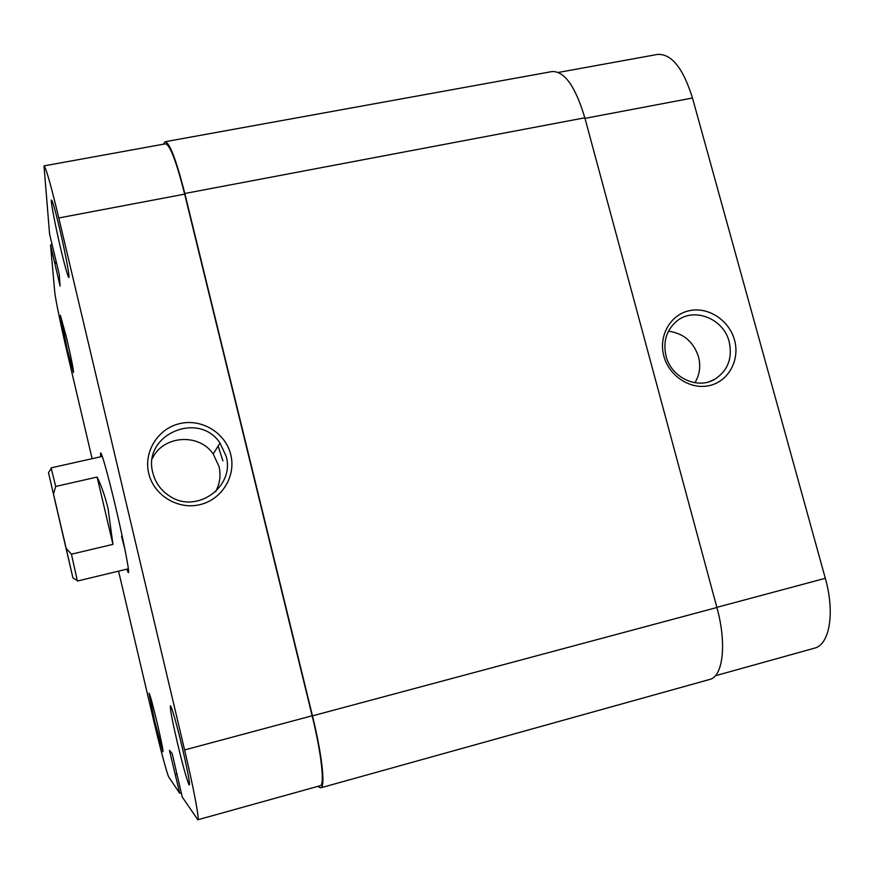 <?xml version="1.0" encoding="UTF-8"?>
<svg xmlns="http://www.w3.org/2000/svg" width="874" height="874" viewBox="0 0 874 874"><rect width="100%" height="100%" fill="white"/><g stroke="black" fill="none" stroke-linecap="round" stroke-linejoin="round"><path stroke-width="1.31" d="M734.521 340.052C740.136 359.891 728.566 381.25 709.612 385.543C690.733 390.132 669.167 376.323 663.869 356.133C658.286 336.009 670.271 314.738 689.204 310.718C708.049 306.403 729.178 320.135 734.521 340.052M666.054 356.079C671.199 377.535 697.332 389.891 714.757 379.294C727.889 370.663 732.685 358.143 729.167 341.712C723.596 318.453 693.672 306.698 676.607 321.25C666.359 330.197 662.842 341.81 666.054 356.079M694.928 382.746C699.692 374.826 700.882 366.162 698.49 356.745C693.486 341.723 683.468 333.213 668.446 331.213M558.442 72.422L657.466 54.428C671.483 53.587 683.151 68.117 692.481 98.008L584.979 118.361M716.866 607.354L825.307 578.304L692.481 98.008M825.307 578.304C835.151 612.783 829.601 644.848 814.437 648.18L715.336 675.755M60.83 249.188C55.685 227.546 50.801 202.386 51.348 200.102C52.058 199.108 54.756 208.362 59.443 227.863C65.528 253.449 70.565 280.86 68.587 277.189C67.243 274.556 64.654 265.226 60.83 249.188M67.364 349.808L60.393 315.317L66.588 337.877C71.559 359.509 73.831 371.046 73.427 372.499L67.364 349.808M154.665 721.148L149.006 693.246C149.804 693.694 152.589 703.854 157.353 723.738C161.57 741.982 163.416 751.334 162.881 751.782L154.665 721.148M177.455 743.075C172.691 722.645 170.299 710.344 170.266 706.17C170.485 702.488 176.614 723.508 182.316 747.762C188.052 772.594 190.335 784.994 189.145 784.961C186.916 780.22 183.016 766.258 177.455 743.075M148.733 473.391C143.358 451.541 158.281 428.173 180.241 423.497C202.134 418.504 225.689 433.122 230.78 454.709C236.198 476.232 221.81 499.688 199.796 504.691C177.859 510.012 153.769 495.307 148.733 473.391M226.148 456.25L220.019 443.063C198.584 410.288 142.003 434.913 152.874 472.932C155.43 482.885 161.078 490.653 169.84 496.224C196.77 514.36 235.128 486.687 226.148 456.25M100.718 456.763L100.532 453.398C100.827 449.28 107.906 474.156 115.576 506.822C124.261 543.464 130.521 576.589 128.107 572.262L126.796 569.16M215.605 491.701C219.898 483.726 221.035 475.325 219.024 466.508L213.212 453.988C198.977 432.849 163.176 435.285 152.349 458.457M222.914 460.904L218.129 446.09M92.131 458.686L67.68 354.68C61.388 327.99 55.259 298.405 54.734 291.894L50.55 244.993L60.077 286.093L59.214 274.218L49.567 233.992L44.006 165.896C45.896 167.404 50.834 184.764 58.798 217.965L184.589 749.947L312.138 715.773L184.676 194.137L58.798 217.965M118.558 571.137L153.573 720.1C160.117 748.035 167.371 775.26 168.868 777.204L179.716 793.275L181.279 792.849M121.541 536.308L124.927 549.298M44.006 165.896L165.536 143.817C170.015 144.822 176.395 161.603 184.676 194.137M312.138 715.773C321.424 753.388 324.931 785.376 320.234 785.704L197.819 819.768C199.676 820.249 193.7 788.348 184.589 749.947M197.819 819.768L182.273 797.066L172.167 753.508L169.458 750.405L179.716 793.275M52.09 244.698L50.55 244.993M177.072 774.309L175.357 774.779M176.996 773.971L175.128 774.473M56.57 263.008L54.723 263.369M56.34 262.047L54.647 262.375M54.308 497.852L67.069 552.794L54.308 497.852M51.26 468.42L55.696 486.447L97.123 477.062C101.471 485.857 105.142 496.465 108.114 508.897L112.943 544.382L71.45 554.192L77.262 580.478M66.151 548.348L48.496 472.67L72.903 577.878L66.151 548.348L71.45 554.192M53.522 493.963L55.696 486.447M112.943 544.382L97.123 477.062M163.46 144.188L165.131 141.73C169.731 142.768 176.297 160.018 184.807 193.493L312.466 715.861C322.025 754.568 325.62 787.463 320.791 787.802L317.546 786.447M165.131 141.73L552.084 71.548C564.517 71.056 575.431 86.482 584.826 117.804L716.899 607.506C726.939 643.679 723.071 676.662 709.644 679.469L320.791 787.802M716.899 607.506L312.466 715.861M584.826 117.804L184.807 193.493M709.513 381.599L714.757 379.294M51.981 200.517L51.348 200.102M170.954 706.563L170.266 706.17M101.286 453.868L100.532 453.398M213.212 453.988L220.019 443.063M128.587 571.509L128.107 572.262M189.571 784.251L189.145 784.961M68.991 276.588L68.587 277.189M102.28 456.414L51.162 467.852M128.358 568.788L77.425 581.024M72.903 577.878L77.349 580.533M48.496 472.67L51.315 468.333"/></g></svg>
